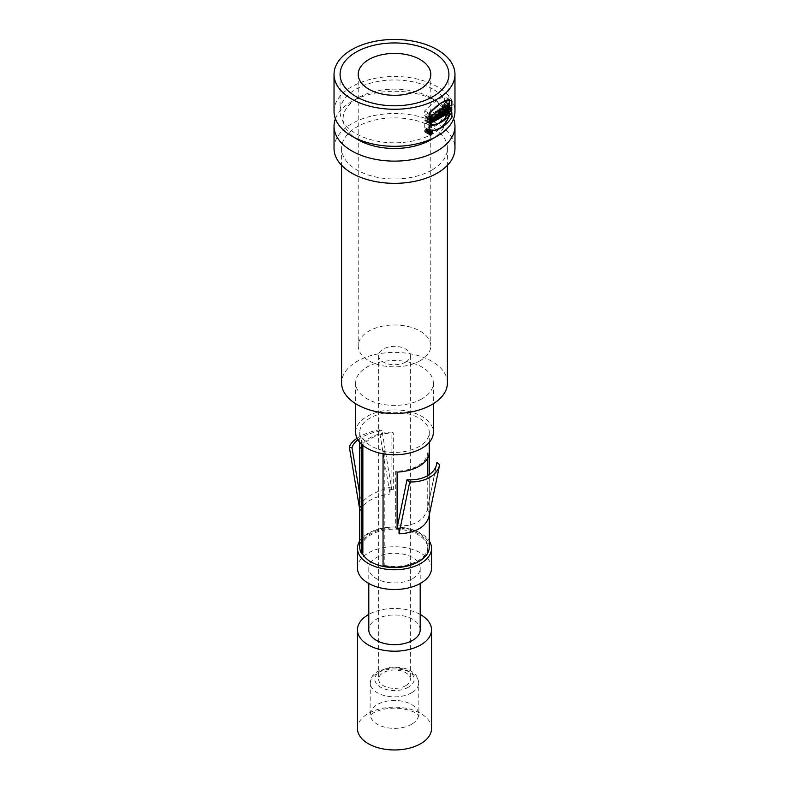 <?xml version="1.0" encoding="UTF-8"?>
<svg xmlns="http://www.w3.org/2000/svg" width="789" height="789" viewBox="0 0 789 789"><rect width="100%" height="100%" fill="white"/><g stroke="black" fill="none" stroke-linecap="round" stroke-linejoin="round"><path stroke-width="0.59" stroke-dasharray="3.94 2.96" d="M355.652 432.333A38.848 22.427 180 0 1 394.5 409.895A38.848 22.427 180 0 1 433.348 432.333M383.05 566.078L384.243 565.388L384.243 450.598A33.256 19.202 180 0 1 362.861 438.25L362.861 445.351M384.243 450.598L383.05 451.288L383.05 453.764M361.668 444.325L361.668 438.94A34.775 20.07 180 0 1 359.725 432.333A34.775 20.07 180 0 1 394.5 412.252A34.775 20.07 180 0 1 429.275 432.333A34.775 20.07 180 0 1 383.05 451.288M361.668 438.94L362.861 438.25M384.243 565.388A33.256 19.202 0 0 0 427.756 547.122A33.256 19.202 0 0 0 394.5 527.92A33.256 19.202 0 0 0 361.244 547.122A33.256 19.202 0 0 0 362.861 553.05M362.378 553.326A33.256 19.202 180 0 1 361.244 548.355A33.256 19.202 180 0 1 394.5 529.153A33.256 19.202 180 0 1 427.756 548.355A33.256 19.202 180 0 1 418.545 561.63M430.587 131.615L429.591 134.436M334.033 111.397A60.467 34.913 180 0 1 394.5 76.484A60.467 34.913 180 0 1 454.967 111.397M405.724 685.68A15.869 9.162 180 0 1 388.425 687.673A15.869 9.162 180 0 1 378.631 679.201A15.869 9.162 180 0 1 394.5 670.039A15.869 9.162 180 0 1 410.369 679.201A15.869 9.162 180 0 1 405.724 685.68M405.724 362.023A15.869 9.162 0 0 0 410.369 355.543A15.869 9.162 0 0 0 394.5 346.381A15.869 9.162 0 0 0 378.631 355.543A15.869 9.162 0 0 0 388.425 364.015A15.869 9.162 0 0 0 405.724 362.023M420.152 360.731A36.284 20.948 180 0 1 380.614 365.277A36.284 20.948 180 0 1 358.216 345.927A36.284 20.948 180 0 1 394.5 324.979A36.284 20.948 180 0 1 430.784 345.927A36.284 20.948 180 0 1 420.152 360.731M358.157 139.781A51.403 29.676 180 0 1 358.157 97.816A51.403 29.676 180 0 1 430.843 97.816A51.403 29.676 180 0 1 430.843 139.781M335.404 118.804A60.467 34.913 180 0 1 351.736 101.515A60.467 34.913 180 0 1 437.264 101.515A60.467 34.913 180 0 1 453.596 118.804M334.033 148.421A60.467 34.913 180 0 1 394.5 113.508A60.467 34.913 180 0 1 454.967 148.421M431.918 170.029A52.912 30.544 180 0 1 374.252 176.647A52.912 30.544 180 0 1 341.588 148.421A52.912 30.544 180 0 1 394.5 117.877A52.912 30.544 180 0 1 447.412 148.421A52.912 30.544 180 0 1 431.918 170.029M447.412 382.951A52.912 30.544 0 0 0 394.5 352.407A52.912 30.544 0 0 0 341.588 382.951M421.977 398.82A38.848 22.427 180 0 1 379.627 403.682A38.848 22.427 180 0 1 355.652 382.951A38.848 22.427 180 0 1 394.5 360.524A38.848 22.427 180 0 1 433.348 382.951A38.848 22.427 180 0 1 421.977 398.82M359.725 540.988A37.034 21.382 180 0 1 394.5 526.973A37.034 21.382 180 0 1 429.275 540.988M431.534 568.11A37.034 21.382 0 0 0 394.5 546.728A37.034 21.382 0 0 0 357.466 568.11M412.677 578.603A25.702 14.833 0 0 0 420.202 568.11A25.702 14.833 0 0 0 394.5 553.267A25.702 14.833 0 0 0 368.798 568.11A25.702 14.833 0 0 0 384.667 581.818A25.702 14.833 0 0 0 412.677 578.603M420.202 629.829A25.702 14.833 0 0 0 394.5 614.986A25.702 14.833 0 0 0 368.798 629.829M420.202 614.434A37.034 21.382 0 0 0 368.798 614.434M431.534 728.572A37.034 21.382 0 0 0 394.5 707.191A37.034 21.382 0 0 0 357.466 728.572M424.847 119.928L424.847 120.855L427.135 119.918L428.407 116.89L427.451 115.973L425.626 116.575L424.847 117.117L424.847 119.169A54.421 31.422 0 0 0 426.03 118.695L426.03 117.413L427.086 117.265L426.908 119.04L424.847 119.928L429.196 122.443M429.196 123.36L424.847 120.855M429.196 119.632L424.847 117.117M429.196 121.674L424.847 119.169M429.196 120.53L426.03 118.695M429.463 119.405L426.03 117.413M444.71 108.606C440.37 118.804 433.703 123.478 424.719 122.611L424.719 127.433C433.713 129.268 440.38 124.593 444.71 113.419L444.71 108.606L449.296 111.249M429.068 125.126L424.719 122.611M429.068 129.948L424.719 127.433M447.373 114.957L444.71 113.419M426.257 128.863C424.59 129.958 424.196 131.063 425.064 132.177C427.372 131.96 428.161 130.846 427.421 128.844L426.257 128.863M426.257 129.12L425.251 131.931C427.204 131.743 427.865 130.796 427.243 129.11L426.257 129.12M444.71 101.692C440.37 103.122 433.703 107.787 424.719 115.707L424.719 110.884C433.713 101.949 440.38 97.284 444.71 96.869L444.71 100.814M449.296 99.513L444.71 96.869M429.068 118.212L424.719 115.707M429.068 113.399L424.719 110.884M444.039 103.744A54.421 31.422 0 0 0 444.641 102.945L444.641 107.156A54.421 31.422 180 0 1 444.039 107.955L444.039 106.426A54.421 31.422 180 0 1 443.329 107.294L443.329 108.823A54.421 31.422 180 0 1 442.659 109.582L442.659 105.371A54.421 31.422 0 0 0 443.329 104.612L443.329 106.268A54.421 31.422 0 0 0 444.039 105.401L444.039 103.744L448.576 106.357M449.227 105.588L444.641 102.945M448.576 109.424L444.641 107.156M448.576 110.578L444.039 107.955M447.974 108.695L444.039 106.426M447.107 109.474L443.329 107.294M447.107 111.012L443.329 108.823M447.107 112.156L442.659 109.582M447.107 107.945L442.659 105.371M447.817 107.205L443.329 104.612M447.107 108.458L443.329 106.268M448.576 108.024L444.039 105.401M441.396 108.073L441.12 109.622L440.844 108.606A54.421 31.422 0 0 0 441.396 108.073L445.321 110.342M440.706 111.555L439.749 108.192A54.421 31.422 0 0 0 440.528 107.491L440.686 108.044A54.421 31.422 0 0 0 441.554 107.215L441.692 106.377A54.421 31.422 0 0 0 442.412 105.637L441.534 110.756A54.421 31.422 180 0 1 440.706 111.555L445.085 114.08M444.325 111.466L441.12 109.622M444.246 110.578L440.844 108.606M444.641 112.551L441.534 110.756M444.099 110.697L439.749 108.192M444.907 110.016L440.528 107.491M444.582 110.292L440.686 108.044M445.963 109.76L441.554 107.215M446.11 108.921L441.692 106.377M446.85 108.201L442.412 105.637M442.767 114.957L438.447 112.462A54.421 31.422 0 0 0 438.645 112.304L438.645 111.407A54.421 31.422 180 0 1 438.447 111.565L438.447 112.462L438.447 111.565L441.544 113.35M441.515 115.549L438.23 113.655C437.155 114.02 436.958 113.35 437.648 111.644L436.978 110.371A54.421 31.422 0 0 0 438.043 109.582L438.605 110.677A54.421 31.422 0 0 0 438.645 110.647L438.645 109.109A54.421 31.422 0 0 0 439.463 108.428L439.463 112.649A54.421 31.422 180 0 1 438.23 113.655L437.52 113.803M442.964 114.799L438.645 112.304M443.803 110.943L439.463 108.428M442.964 114.671L439.463 112.649M441.958 114.129L437.648 111.644M441.278 112.857L436.978 110.371M442.353 112.068L438.043 109.582M441.771 112.502L438.605 110.677M441.337 112.965L438.645 111.407M442.964 113.143L438.645 110.647M442.964 111.604L438.645 109.109M436.228 114.089A54.421 31.422 0 0 0 436.938 113.596L436.938 114.622A54.421 31.422 180 0 1 434.561 116.21L434.561 115.194A54.421 31.422 0 0 0 435.311 114.711L435.311 111.515A54.421 31.422 0 0 0 436.228 110.904L436.228 114.089L439.591 116.032M441.238 116.082L436.938 113.596M439.591 116.151L436.938 114.622M438.842 118.685L434.561 116.21M438.842 117.66L434.561 115.194M439.591 117.186L435.311 114.711M439.591 113.991L435.311 111.515M440.518 113.379L436.228 110.904M434.049 112.314L434.049 116.525A54.421 31.422 180 0 1 433.072 117.117L433.072 112.896A54.421 31.422 0 0 0 434.049 112.314L438.329 114.78M437.353 118.429L434.049 116.525M437.353 119.583L433.072 117.117M437.353 115.362L433.072 112.896M429.995 118.764A54.421 31.422 180 0 1 428.96 119.267L428.96 115.046A54.421 31.422 0 0 0 430.33 114.375L431.336 116.22L431.336 113.863A54.421 31.422 0 0 0 432.313 113.33L432.313 117.541A54.421 31.422 180 0 1 430.991 118.261L429.995 116.466L429.995 118.764L433.26 120.648M433.26 121.743L428.96 119.267M433.26 117.531L428.96 115.046M434.611 116.851L430.33 114.375M433.447 117.433L431.336 116.22M435.617 116.328L431.336 113.863M436.593 115.796L432.313 113.33M433.26 118.094L432.313 117.541M435.272 120.727L430.991 118.261M433.26 118.35L429.995 116.466M426.504 129.514L426.504 130.274A54.421 31.422 180 0 1 426.277 130.372L425.892 129.761A54.421 31.422 180 0 1 425.606 129.879L426.119 131.457A54.421 31.422 0 0 0 426.76 131.191L426.76 129.406A54.421 31.422 180 0 1 426.504 129.514L430.833 132.01M430.33 133.006L426.001 130.501L426.119 131.457L429.936 133.666M426.504 130.53L426.504 131.043A54.421 31.422 180 0 1 426.119 131.201L426.119 130.698A54.421 31.422 0 0 0 426.504 130.53L430.064 132.591M429.985 133.44L426.119 130.698L430.242 133.075M430.833 132.779L426.504 130.274M430.035 132.542L426.277 130.372M430.222 132.266L425.892 129.761M429.936 132.384L425.606 129.879M431.08 131.901L426.76 129.406M429.177 453.586L427.737 452.758A33.256 19.202 180 0 1 395.674 471.27L395.674 528.048A33.256 19.202 0 0 0 397.104 527.999M395.674 528.048L397.104 528.877M393.326 489.673A33.256 19.202 0 0 0 391.324 489.742L389.963 488.953A34.775 20.07 180 0 1 391.896 488.845L391.896 432.056A34.775 20.07 0 0 0 369.913 437.885A34.775 20.07 0 0 0 359.823 450.578L359.823 507.357L361.263 508.185L361.263 451.407A33.256 19.202 180 0 1 393.326 432.885L393.326 489.673L391.896 488.845M357.89 439.848A31.747 14.113 170.6 0 1 381.984 430.725L391.324 486.843C374.272 491.951 364.291 497.711 361.392 504.122L359.725 494.141M381.984 430.725L379.272 429.827L389.963 494.042L389.963 488.953M357.032 438.26A34.775 15.464 170.6 0 1 379.272 429.827M391.324 489.742L391.324 486.843M397.104 472.098L395.674 471.27M429.177 474.682L429.177 510.365L427.737 509.536L427.737 475.599M427.737 457.975L427.737 452.758M429.177 510.365A34.775 20.07 180 0 1 428.969 511.479L427.608 510.69L427.608 507.8L436.307 465.579M397.676 525.07L407.43 525.484L416.158 523.048L422.973 518.156L426.908 511.262L427.608 507.791M428.969 511.479L428.969 516.568M427.608 510.69A33.256 19.202 0 0 0 427.737 509.536M429.275 547.122A34.775 20.07 0 0 0 407.805 528.581A34.775 20.07 0 0 0 369.913 532.93A34.775 20.07 0 0 0 359.725 547.122M393.326 432.885L391.896 432.056M361.263 451.407L359.823 450.578M359.823 507.357A34.775 20.07 180 0 1 360.031 506.242L361.392 507.031A33.256 19.202 0 0 0 361.263 508.185M361.392 504.132L361.392 507.031M360.031 506.242L359.725 509.536M360.031 511.331C361.254 507.12 364.548 503.471 369.913 500.374C375.278 497.277 381.965 495.167 389.963 494.042M432.983 89.177A54.421 31.422 0 0 0 373.67 82.362A54.421 31.422 0 0 0 340.079 111.397A54.421 31.422 0 0 0 394.5 142.819A54.421 31.422 0 0 0 448.921 111.397A54.421 31.422 0 0 0 432.983 89.177M411.602 692.781A24.193 13.965 180 0 1 385.239 695.809A24.193 13.965 180 0 1 370.307 682.909A24.193 13.965 180 0 1 394.5 668.944A24.193 13.965 180 0 1 418.693 682.909A24.193 13.965 180 0 1 411.602 692.781M411.602 724.282A24.193 13.965 180 0 1 385.239 727.31A24.193 13.965 180 0 1 370.307 714.41A24.193 13.965 180 0 1 394.5 700.445A24.193 13.965 180 0 1 418.693 714.41A24.193 13.965 180 0 1 411.602 724.282M408.396 687.229A19.656 11.342 180 0 1 375.515 682.14A19.656 11.342 180 0 1 399.589 668.244A19.656 11.342 180 0 1 408.396 687.229M361.244 547.122L361.244 548.355M427.756 547.122L427.756 548.355M370.307 682.909L370.051 715.751L371.303 714.439C372.339 713.128 380.623 708.019 395.822 708.127C416.799 709.577 419.373 716.599 418.949 715.751L418.693 682.909C417.983 677.682 416.02 674.171 412.795 672.356C408.248 668.461 400.634 666.774 389.973 667.287L377.27 671.607L373.473 674.881C371.954 676.065 370.899 678.747 370.307 682.909M378.631 355.543L378.631 679.201M410.369 355.543L410.369 679.201M358.216 74.363L358.216 345.927M430.784 74.363L430.784 345.927M358.157 97.816L351.736 101.515M430.843 97.816L437.264 101.515M341.588 148.421L341.588 165.325M447.412 148.421L447.412 165.325M355.652 382.951L355.652 403.692M433.348 382.951L433.348 403.692M368.798 568.11L368.798 583.505M420.202 568.11L420.202 583.505M427.934 116.101L432.234 118.587M426.859 117.137L430.094 119.001M425.399 132.01L428.95 134.071M427.115 129.031L430.952 131.24M425.241 132.286L429.403 134.692M427.273 128.765L431.603 131.26M437.431 113.754L441.741 116.239M438.171 112.482L441.741 114.553M425.961 131.221L429.956 133.528M425.804 131.487L430.133 133.992M427.313 509.635L436.712 464.031M429.275 515.128L429.275 474.623M429.275 442.333L429.275 432.333M359.725 442.333L359.725 432.333M340.079 74.363L340.079 111.397M448.921 74.363L448.921 111.397"/><path stroke-width="1.18" d="M433.348 403.692L433.348 432.333A38.848 22.427 180 0 1 421.977 448.191A38.848 22.427 180 0 1 379.627 453.054A38.848 22.427 180 0 1 355.652 432.333L355.652 403.692M418.545 561.63A33.256 19.202 180 0 1 384.243 566.62A33.256 19.202 180 0 1 370.978 561.936A33.256 19.202 180 0 1 362.378 553.326M362.861 445.351L362.861 553.05L361.668 553.74L361.668 444.325M430.833 132.01L430.833 132.779A60.467 34.913 180 0 1 430.607 132.868L430.222 132.266A60.467 34.913 180 0 1 429.936 132.384L430.449 133.962A60.467 34.913 0 0 0 431.08 133.686L431.08 131.901A60.467 34.913 180 0 1 430.833 132.01M430.33 133.006L430.449 133.962L429.936 133.666M429.591 134.436C431.514 134.229 432.175 133.282 431.563 131.595L430.587 131.615M429.068 113.399L440.38 103.428L445.341 100.519L449.296 99.513L449.296 104.335L444.493 106.407L437.964 110.736L429.068 118.212L429.068 113.399M437.264 99.049A60.467 34.913 180 0 1 371.363 106.614A60.467 34.913 180 0 1 334.033 74.363A60.467 34.913 180 0 1 394.5 39.45A60.467 34.913 180 0 1 454.967 74.363A60.467 34.913 180 0 1 437.264 99.049M449.296 111.249L444.493 118.932L437.964 123.863L429.068 125.126L429.068 129.948L435.124 130.254L441.031 127.66L445.844 122.64L449.296 116.072L449.296 111.249M454.967 74.363L454.967 111.397A60.467 34.913 180 0 1 437.264 136.083A60.467 34.913 180 0 1 351.736 136.083A60.467 34.913 180 0 1 334.033 111.397L334.033 74.363M430.843 139.781L437.264 136.083L430.843 139.781A51.403 29.676 180 0 1 358.157 139.781L351.736 136.083M448.576 108.024L448.576 106.357A60.467 34.913 0 0 0 449.227 105.588L449.227 109.799A60.467 34.913 180 0 1 448.576 110.578L448.576 109.04A60.467 34.913 180 0 1 447.817 109.888L447.817 111.417A60.467 34.913 180 0 1 447.107 112.156L447.107 107.945A60.467 34.913 0 0 0 447.817 107.205L447.817 108.862A60.467 34.913 0 0 0 448.576 108.024M429.196 122.443L429.196 123.36L431.297 122.522L432.717 119.445L431.77 118.458L429.946 119.09L429.196 119.632L429.196 121.674A60.467 34.913 0 0 0 430.36 121.19L430.36 119.918L431.346 119.721L431.208 121.565L429.196 122.443M430.587 131.359C428.95 132.463 428.555 133.578 429.403 134.692C431.682 134.455 432.461 133.331 431.741 131.339L430.587 131.359M446.85 108.201L445.943 113.3A60.467 34.913 180 0 1 445.085 114.08L444.099 110.697A60.467 34.913 0 0 0 444.907 110.016L445.065 110.568A60.467 34.913 0 0 0 445.963 109.76L446.11 108.921A60.467 34.913 0 0 0 446.85 108.201M441.515 115.549L442.54 116.151C441.455 116.506 441.258 115.835 441.958 114.129L441.278 112.857A60.467 34.913 0 0 0 442.353 112.068L442.925 113.172A60.467 34.913 0 0 0 442.964 113.143L442.964 111.604A60.467 34.913 0 0 0 443.803 110.943L443.803 115.155A60.467 34.913 180 0 1 442.54 116.151L441.82 116.289M440.518 113.379L440.518 116.575A60.467 34.913 0 0 0 441.238 116.082L441.238 117.097A60.467 34.913 180 0 1 438.842 118.685L438.842 117.66A60.467 34.913 0 0 0 439.591 117.186L439.591 113.991A60.467 34.913 0 0 0 440.518 113.379M438.349 119.011L438.349 114.79L437.353 115.362A60.467 34.913 0 0 0 438.329 114.78L438.329 119.001A60.467 34.913 180 0 1 437.353 119.583L437.353 115.362L437.353 119.583L438.349 119.011L437.353 118.429M434.285 118.942L434.285 121.24A60.467 34.913 180 0 1 433.26 121.743L433.26 117.531A60.467 34.913 0 0 0 434.611 116.851L435.617 118.685L435.617 116.328A60.467 34.913 0 0 0 436.593 115.796L436.593 120.017A60.467 34.913 180 0 1 435.272 120.727L433.26 118.35M420.152 89.177A36.284 20.948 180 0 1 380.614 93.713A36.284 20.948 180 0 1 358.216 74.363A36.284 20.948 180 0 1 394.5 53.415A36.284 20.948 180 0 1 430.784 74.363A36.284 20.948 180 0 1 420.152 89.177M453.596 118.804A60.467 34.913 180 0 1 454.967 126.21A60.467 34.913 180 0 1 437.264 150.896A60.467 34.913 180 0 1 371.363 158.461A60.467 34.913 180 0 1 334.033 126.21A60.467 34.913 180 0 1 335.404 118.804M454.967 126.21L454.967 148.421A60.467 34.913 180 0 1 437.264 173.116A60.467 34.913 180 0 1 371.363 180.681A60.467 34.913 180 0 1 334.033 148.421L334.033 126.21M341.588 165.325L341.588 382.951A52.912 30.544 0 0 0 374.252 411.177A52.912 30.544 0 0 0 431.918 404.56A52.912 30.544 0 0 0 447.412 382.951L447.412 165.325M429.275 540.988A37.034 21.382 180 0 1 431.534 548.355A37.034 21.382 180 0 1 420.695 563.484A37.034 21.382 180 0 1 380.328 568.119A37.034 21.382 180 0 1 357.466 548.355A37.034 21.382 180 0 1 359.725 540.988M357.466 548.355L357.466 568.11A37.034 21.382 0 0 0 380.328 587.864A37.034 21.382 0 0 0 420.695 583.229A37.034 21.382 0 0 0 431.534 568.11L431.534 548.355M368.798 583.505L368.798 629.829A25.702 14.833 0 0 0 384.667 643.538A25.702 14.833 0 0 0 412.677 640.323A25.702 14.833 0 0 0 420.202 629.829L420.202 583.505M368.798 614.434A37.034 21.382 0 0 0 357.466 629.829A37.034 21.382 0 0 0 380.328 649.584A37.034 21.382 0 0 0 420.695 644.948A37.034 21.382 0 0 0 431.534 629.829A37.034 21.382 0 0 0 420.202 614.434M357.466 629.829L357.466 728.572A37.034 21.382 0 0 0 380.328 748.337A37.034 21.382 0 0 0 420.695 743.702A37.034 21.382 0 0 0 431.534 728.572L431.534 629.829M430.36 121.19L429.196 120.53M430.36 119.918L429.463 119.405M449.296 116.072L447.373 114.957M444.71 100.814L444.71 101.692L449.296 104.335M449.227 109.799L448.576 109.424M448.576 109.04L447.974 108.695M447.817 109.888L447.107 109.474M447.817 111.417L447.107 111.012M447.817 108.862L447.107 108.458M445.519 112.156L445.223 111.141A60.467 34.913 0 0 0 445.805 110.618L445.519 112.156L444.325 111.466M445.223 111.141L444.246 110.578M445.943 113.3L444.641 112.551M442.964 113.902A60.467 34.913 180 0 1 442.767 114.06L442.767 114.957A60.467 34.913 0 0 0 442.964 114.799L442.964 113.902L441.337 112.965M443.803 115.155L442.964 114.671M442.925 113.172L441.771 112.502M441.544 113.35L442.767 114.06L442.767 114.957M440.518 116.575L439.591 116.032M441.238 117.097L439.591 116.151M434.285 121.24L433.26 120.648M435.646 118.705L434.69 116.9L433.427 117.63L433.427 121.841L434.384 121.289L434.384 118.991L435.311 120.756L436.593 120.017L436.593 115.796L435.646 116.348L435.646 118.705L433.447 117.433M436.593 120.017L433.26 118.094M430.833 133.025L430.833 133.538A60.467 34.913 180 0 1 430.449 133.706L430.449 133.193A60.467 34.913 0 0 0 430.833 133.025L430.064 132.591M430.449 133.706L430.242 133.075M430.607 132.868L430.035 132.542M397.104 527.999A33.256 19.202 0 0 0 397.676 527.969L399.037 528.758A34.775 20.07 180 0 1 397.104 528.877L397.104 472.098A34.775 20.07 0 0 0 429.177 453.586L429.177 474.682M359.725 494.141L352.052 448.004A31.747 14.113 170.6 0 1 357.89 439.848M359.725 509.536L349.34 447.107L352.052 448.004M349.34 447.107A34.775 15.464 170.6 0 1 357.032 438.26M427.737 475.599L427.737 457.975M399.037 533.847C415.833 532.812 425.813 527.052 428.969 516.568L439.66 464.691L436.948 462.453A31.747 21.737 -168.4 0 1 436.712 464.031A31.747 21.737 -168.4 0 1 407.016 479.732L409.728 481.971L399.037 533.847L399.037 528.758M439.66 464.691A34.775 23.808 -168.4 0 1 409.728 481.971M397.676 527.969L397.676 525.07L407.016 479.732M436.307 465.579L436.948 462.453M359.725 442.333L359.725 547.122A34.775 20.07 0 0 0 361.668 553.74M383.05 453.764L383.05 566.078A34.775 20.07 0 0 0 429.275 547.122L429.275 515.128M432.983 52.143A54.421 31.422 180 0 1 448.921 74.363A54.421 31.422 180 0 1 394.5 105.785A54.421 31.422 180 0 1 340.079 74.363A54.421 31.422 180 0 1 373.67 45.338A54.421 31.422 180 0 1 432.983 52.143M438.871 118.695L441.445 117.216L441.445 116.2L440.656 116.654L440.656 113.458L439.66 114.03L439.66 117.226L438.871 118.695M431.258 133.272L430.922 133.982L431.258 133.272M445.982 114.602L447.087 113.961L448.3 109.04L447.107 110.421L444.759 111.081L445.982 114.602M451.752 111.259L451.752 107.048L450.756 107.62L450.756 109.286L449.651 109.918L449.651 108.261L448.655 108.833L448.655 113.054L450.756 110.302L450.756 111.841L451.752 111.259M429.847 122.048L429.847 120.007C433.723 115.47 433.733 123.409 429.847 123.735L429.847 122.818C432.086 121.496 432.411 120.628 430.843 120.194L430.843 121.476L429.847 122.048M444.404 111.288L443.408 111.86L443.408 113.399L442.708 112.275L441.485 112.975L442.254 114.297A1.647 0.957 120 0 0 441.81 116.062A1.647 0.957 120 0 0 442.925 116.368L444.404 115.51L444.404 111.288M446.899 111.259L446.16 111.683L446.535 112.748L446.899 111.259M431.258 132.256L430.922 134.229L430.478 132.7L431.06 133.134L431.258 132.256M451.87 112.728L451.87 117.551A27.073 15.632 -60 0 1 429.739 130.333L429.739 125.51A32.211 18.591 120 0 0 451.87 112.728M443.181 114.297L443.181 115.194L443.181 114.297M429.739 113.784L429.739 118.606A32.211 18.591 -60 0 1 451.87 105.825L451.87 101.002A27.073 15.632 120 0 0 429.739 113.784M429.601 134.11A2.032 1.174 120 0 0 431.761 134.308A2.032 1.174 120 0 0 431.761 131.428A2.032 1.174 120 0 0 429.601 134.11M429.827 133.982A1.726 0.996 120 0 0 431.652 134.15A1.726 0.996 120 0 0 431.652 131.714A1.726 0.996 120 0 0 429.827 133.982M430.094 119.001L431.198 119.632M428.95 134.071L429.729 134.515M430.952 131.24L431.445 131.526M441.741 114.553L442.491 114.977M429.275 474.623L429.275 442.333"/></g></svg>
